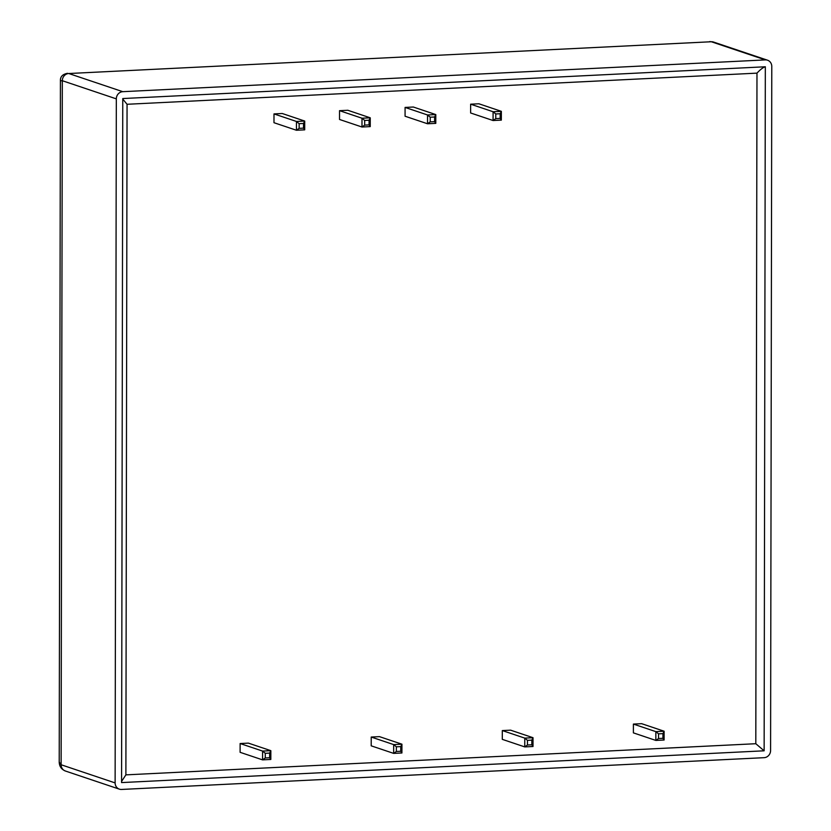 <?xml version="1.0" encoding="UTF-8"?>
<svg xmlns="http://www.w3.org/2000/svg" width="831" height="831" viewBox="0 0 831 831"><rect width="100%" height="100%" fill="white"/><g stroke="black" fill="none" stroke-linecap="round" stroke-linejoin="round"><path stroke-width="1.25" d="M240.128 743.527L240.107 752.315L262.565 759.866L270.823 759.461L270.844 750.673L262.586 751.079L262.565 759.866L265.266 757.965L265.276 753.302L269.66 753.083L270.844 750.673L248.386 743.122L240.128 743.527L262.586 751.079L265.276 753.302M371.218 737.045L371.197 745.833L393.655 753.385L401.913 752.979L401.934 744.192L393.676 744.597L393.655 753.385L396.356 751.484L396.366 746.809L400.75 746.602L401.934 744.192L379.476 736.64L371.218 737.045L393.676 744.597L396.366 746.809M502.308 730.563L502.298 739.351L524.756 746.903L533.014 746.498L533.024 737.699L524.766 738.115L524.756 746.903L527.446 745.002L527.456 740.328L531.84 740.12L533.024 737.699L510.566 730.158L502.308 730.563L524.766 738.115L527.456 740.328M633.399 724.081L633.388 732.869L655.846 740.421L664.104 740.016L664.114 731.218L655.856 731.633L655.846 740.421L658.536 738.52L658.547 733.846L662.941 733.628L664.114 731.218L641.657 723.676L633.399 724.081L655.856 731.633L658.547 733.846M470.637 104.187L470.616 112.974L493.074 120.526L501.332 120.121L501.353 111.333L493.095 111.738L493.074 120.526L495.775 118.625L495.775 113.961L500.169 113.743L501.353 111.333L478.895 103.782L470.637 104.187L493.095 111.738L495.775 113.961M405.081 107.428L405.071 116.226L427.529 123.767L435.787 123.362L435.797 114.574L427.55 114.979L427.529 123.767L430.229 121.866L430.229 117.202L434.623 116.984L435.797 114.574L413.339 107.022L405.081 107.428L427.55 114.979L430.229 117.202M339.536 110.668L339.526 119.467L361.984 127.008L370.242 126.603L370.252 117.815L361.994 118.22L361.984 127.008L364.674 125.107L364.684 120.443L369.078 120.225L370.252 117.815L347.794 110.263L339.536 110.668L361.994 118.22L364.684 120.443M273.991 113.909L273.981 122.708L296.438 130.249L304.697 129.844L304.707 121.056L296.449 121.461L296.438 130.249L299.129 128.348L299.139 123.684L303.523 123.466L304.707 121.056L282.249 113.504L273.991 113.909L296.449 121.461L299.139 123.684M771.781 66.449L770.586 750.486A6.928 6.399 -71.4 0 1 764.125 757.675L121.565 789.45A6.928 6.399 -71.4 0 1 119.363 789.149A6.928 6.399 -71.4 0 1 115.125 782.906L116.319 98.868A6.928 6.399 -71.4 0 1 122.78 91.68L765.341 59.905A6.928 6.399 -71.4 0 1 767.532 60.206A6.928 6.399 -71.4 0 1 771.781 66.449M122.77 99.086L127.06 104.28L756.979 73.138C760.396 69.461 763.18 67.342 765.33 66.771L764.136 750.808L755.805 743.714L125.886 774.866L127.06 104.28M764.136 750.808L121.575 782.584L122.77 98.546L765.33 66.771M121.575 781.42L125.886 774.866M67.415 73.325L67.55 73.315C62.605 74.208 60.216 76.701 60.414 80.804L62.315 80.711A6.928 6.399 -71.4 0 1 68.776 73.523L711.336 41.747A6.928 6.399 -71.4 0 1 713.528 42.049A6.928 6.399 -71.4 0 1 713.538 42.049L767.532 60.206M115.125 782.906L61.12 764.749L59.219 762.006C59.344 766.379 61.401 769.371 65.379 770.991L65.369 771.002A6.928 6.399 -71.4 0 1 61.12 764.749L62.315 80.711L116.319 98.868M662.941 733.628L662.93 738.302L664.104 740.016M662.93 738.302L658.536 738.52M531.84 740.12L531.84 744.784L533.014 746.498M531.84 744.784L527.446 745.002M400.75 746.602L400.739 751.266L401.913 752.979M400.739 751.266L396.356 751.484M269.66 753.083L269.649 757.747L270.823 759.461M269.649 757.747L265.266 757.965M303.523 123.466L303.523 128.13L304.697 129.844M303.523 128.13L299.129 128.348M369.078 120.225L369.068 124.889L370.242 126.603M369.068 124.889L364.674 125.107M434.623 116.984L434.613 121.648L435.787 123.362M434.613 121.648L430.229 121.866M500.169 113.743L500.158 118.407L501.332 120.121M500.158 118.407L495.775 118.625M756.979 73.138L755.805 743.714M122.78 91.68L68.776 73.523L711.336 41.747L765.341 59.905M709.757 41.56L713.528 42.059M60.414 80.804L59.219 762.006M65.369 771.002L119.363 789.149"/></g></svg>
